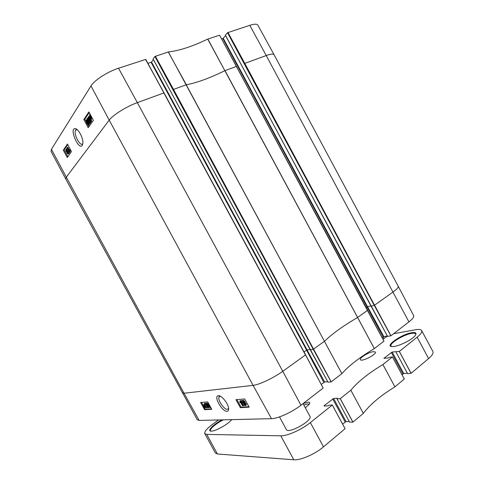 <?xml version="1.0" encoding="UTF-8"?>
<svg xmlns="http://www.w3.org/2000/svg" width="484" height="484" viewBox="0 0 484 484"><rect width="100%" height="100%" fill="white"/><g stroke="black" fill="none" stroke-linecap="round" stroke-linejoin="round"><path stroke-width="0.73" d="M163.985 92.91L145.744 59.399L118.532 68.226C107.696 71.65 94.217 80.356 90.986 85.922L51.443 149.302L51.038 151.377L65.745 178.953M219.458 35.235L207.703 39.083C192.487 46.428 179.376 50.711 168.371 51.945L154.91 56.477L313.227 349.279L324.667 341.159C332.212 333.779 343.204 325.877 357.646 317.45L367.671 310.208L219.615 35.229L383.957 341.153M274.083 54.746L257.887 25.186C257.046 23.837 254.348 23.879 249.792 25.319L227.522 32.73L374.265 305.398L393.093 291.967C396.922 289.172 398.628 287.248 398.205 286.201L274.089 54.765C273.387 53.676 270.774 53.936 266.236 55.545L249.792 25.319M221.63 38.926L222.809 38.532L367.096 306.929L367.55 306.717L223.233 38.266L225.568 35.634M223.233 38.266L222.809 38.532M371.034 306.112L225.447 35.241M225.393 35.132L227.522 32.73M236.507 66.411L219.615 35.229M147.91 63.362L151.087 62.309L306.59 350.168L307.062 349.944L151.528 62.025L153.38 59.55M151.528 62.025L151.087 62.309M310.184 349.744L153.156 59.012M153.101 58.903L154.91 56.477M67.427 144.02L71.463 151.577L67.276 157.548L63.331 150.155L67.427 144.02M88.887 111.919L93.376 120.341L88.203 127.715L83.823 119.5L88.887 111.919M82.286 145.388L82.903 143.004C83.254 138 78.366 128.792 75.274 128.641C68.849 127.776 78.487 150.687 82.286 145.388M82.849 143.657C80.435 147.517 73.036 133.584 75.685 130.178L77.107 129.597L75.728 130.117M87.997 119.112L89.613 122.392M83.823 119.5L84.791 119.161L85.94 121.321M87.882 124.957L88.856 126.784M89.225 112.548L84.791 119.161M63.331 150.155L64.215 149.822L67.881 156.683M67.73 144.583L64.215 149.822M86.817 120.855L88.421 124.098M87.501 118.187L88.39 118.102L89.625 119.905C90.526 121.605 90.81 122.694 90.478 123.172L90.109 123.311M88.336 116.686L90.417 120.595L90.405 119.306L90.726 119.899L90.823 121.98L88.148 116.965L88.989 116.456L90.49 119.276M90.405 119.306L91.059 119.076L91.379 119.669L91.597 121.575L90.823 121.98M92.081 117.915L91.579 118.278M91.482 118.314L91.579 118.84L90.75 118.979L89.909 117.352L89.48 114.896L89.988 114.781L89.873 114.17L90.901 115.888L91.331 118.362L90.81 118.465L90.925 119.07M89.231 123.408L89.286 124.884L88.923 125.017M86.315 119.923L87.18 119.82M66.556 150.185L67.04 151.317M68.916 153.361L68.51 153.948M66.102 149.375L67.076 149.423M67.802 149.036L69.442 153.029L68.722 153.434L66.604 148.273L68.722 153.434M67.24 147.469L69.121 150.99L69.073 149.877L69.363 150.409L69.496 152.212L67.088 147.693L67.839 147.245L69.218 149.822M69.073 149.877L69.672 149.653L69.962 150.185L70.198 151.843L69.496 152.212M89.286 124.884L88.632 125.12C88.324 125.604 87.713 124.999 86.799 123.305C85.91 121.635 85.626 120.552 85.946 120.062L86.563 120.068L87.785 121.865C88.687 123.553 88.971 124.636 88.639 125.114L89.28 124.884M87.592 122.143L88.372 124.612C88.251 125.011 87.792 124.485 86.993 123.027L86.219 120.558C86.333 120.159 86.793 120.691 87.592 122.143M70.198 151.843L69.599 152.067M69.962 150.185L69.363 150.409M69.442 153.029L68.843 153.253M67.209 147.916L66.731 148.092M67.954 152.393L68.214 154.063L67.228 153.416L66.937 152.254L66.09 151.45L65.782 149.495L66.913 150.276L67.282 151.758L68.25 152.285M67.808 152.642L67.972 153.616L67.391 153.192L67.222 152.218L67.808 152.642M66.756 150.506L66.98 151.764L66.241 151.214L66.012 149.955L66.756 150.506M67.875 151.534L67.282 151.758M90.55 117.884L90.042 117.134L89.855 115.156L90.55 117.884M90.732 118.035L90.248 115.349L91.125 117.987L90.732 118.035L91.18 117.878M91.597 121.575L90.944 121.805M91.379 119.669L90.726 119.899M89.83 123.408L89.824 123.408C89.51 123.904 88.899 123.293 87.979 121.587C87.084 119.911 86.799 118.822 87.12 118.326L87.743 118.332L88.977 120.135C89.879 121.835 90.163 122.924 89.83 123.408L89.824 123.408M88.778 120.419L89.558 122.9C89.443 123.305 88.977 122.773 88.173 121.309L87.392 118.822C87.507 118.423 87.973 118.955 88.778 120.419M331.147 381.894L313.227 349.279L310.22 349.823L328.013 382.209L331.219 381.858L341.879 373.63C349.085 365.529 359.896 357.186 374.314 348.601L383.945 341.172L367.622 310.28M321.213 384.393L324.685 382.003L327.722 381.688M51.443 149.302L66.314 177.144L65.751 178.965L197.266 419.785L199.13 420.421L271.482 418.666C277.695 418.696 292.142 412.144 300.951 405.223L323.161 388.071L305.579 354.845L145.744 59.399M387.569 336.386L390.939 335.775L408.919 321.896C412.616 318.986 414.189 316.887 413.632 315.592L398.205 286.201M382.154 337.723L383.897 336.634L387.351 336.011M218.828 395.924L219.228 395.815M235.938 399.663L244.662 398.967L249.199 407.165L240.367 407.667L235.938 399.663M211.78 409.289L204.623 409.694L200.618 402.476L207.69 401.914L211.78 409.289M227.05 411.321C228.26 411.194 228.787 410.196 228.617 408.327C228.23 403.323 221.182 394.853 218.254 395.773C213.353 396.275 222.204 411.902 227.05 411.321M228.623 408.405L227.432 409.337C224.104 409.797 217.376 399.857 219.046 396.971L220.299 396.208M206.583 404.231L208.017 406.748M204.623 409.694L205.252 409.252L211.556 408.883M201.525 402.404L203.111 405.32M204.617 408.085L205.252 409.252M243.561 401.399L244.039 402.089M240.367 407.667L241.044 407.177L248.951 406.723M236.918 399.584L241.044 407.177M203.915 405.574L204.024 405.876M208.253 404.098L209.705 406.651M205.791 403.42L206.335 403.057L207.231 403.668M209.034 407.195L208.81 407.552M204.284 403.535L206.589 407.945L204.72 404.515L204.557 405.199L204.272 404.678L204.284 403.535L204.968 403.16L206.015 405.084M206.692 406.33L207.364 407.564L206.849 407.927M204.653 404.987L205.373 406.185L205.525 407.734M203.353 405.084L204.188 404.799M207.461 403.293L208.289 402.99M210.165 407.679L209.203 407.389L208.011 405.604L207.485 403.293C207.926 403.226 208.574 403.965 209.421 405.507L210.165 407.679L210.492 407.443M244.553 403.317L245.497 404.684M242.786 400.685L243.385 400.28L244.85 401.502L244.995 402.513L246.181 403.741L246.168 405.277M241.528 400.71L243.506 405.81L241.528 400.71L242.339 400.292L242.544 400.825M243.264 402.67L243.567 403.456M243.882 404.267L244.317 405.398L243.767 405.798M239.925 400.897L240.681 400.486L243.331 405.368L242.466 405.792L240.397 401.986L240.149 402.749L239.834 402.174L240.131 400.885L242.786 405.774M208.283 405.586L207.727 403.741L209.148 405.525L209.705 407.365L208.283 405.586L208.804 405.223M203.927 404.981L204.859 406.542L205.01 408.091L204.266 408.036L203.141 405.229L203.97 405.368L204.296 404.727M204.194 405.84L204.823 407.764L204.381 407.54L204.194 405.84M204 405.64L204.188 407.346L203.389 405.513L204 405.64M204.672 405.187L204.157 405.544M204.895 407.183L204.381 407.54M205.004 407.431L204.611 407.703M204.968 403.16L204.454 403.517M204.944 404.926L204.557 405.199M205.815 403.414C206.257 403.353 206.898 404.086 207.739 405.622L208.265 407.915L206.341 405.719L205.603 403.553L206.335 403.057M206.614 405.695L206.057 403.862L207.467 405.64L208.132 407.401L206.614 405.695L207.128 405.338M240.681 400.486L240.131 400.885M240.627 402.41L240.149 402.749M242.339 400.292L241.788 400.691M242.756 401.998L242.829 400.679L244.299 401.901L245.914 405.465L245.557 405.689L243.863 404.243L243.7 402.966L242.756 401.998M243.083 401.95L243.107 401.175L244.105 402.603L243.083 401.95L243.633 401.551M244.202 404.225L244.202 403.202L245.291 404.176L245.497 405.06L244.202 404.225L244.759 403.819M244.995 402.513L244.438 402.918M349.599 422.181L337.015 398.876L349.599 422.181L352.957 422.108L363.333 413.39C370.066 404.455 380.593 395.616 394.914 386.879L404.297 378.984L392.439 356.926L382.904 364.561C368.524 373.212 357.833 381.761 350.827 390.213L340.282 398.641L337.015 398.876L337.402 398.247L333.597 398.495L324.153 405.689L324.08 406.046L327.849 405.858L329.138 405.162L332.296 405.029L310.347 422.58C301.641 429.683 287.145 436.126 280.787 435.812L206.759 434.414L204.811 433.634C204.254 431.637 207.043 428.376 213.172 423.845L218.574 419.949M342.618 424.081L346.054 421.564L349.242 421.522M204.811 433.634L215.368 453.012L217.419 453.992L293.788 459.776C300.358 460.496 314.927 454.204 323.487 446.853L345.104 428.685L332.308 405.005L345.092 428.685M382.904 339.151L387.412 336.12M393.54 333.766L415.296 329.786C418.823 329.156 420.947 329.41 421.661 330.554C422.308 331.982 420.802 334.196 417.129 337.191L399.342 351.414L392.173 352.031L383.903 358.311L387.896 358.033L389.094 357.386L392.427 356.926M407.601 373.654L411.097 373.291L428.606 358.584C432.218 355.48 433.646 353.12 432.896 351.505L421.661 330.554M401.992 374.695L403.747 373.557L407.334 373.182M373.231 351.668L375.39 352.025C377.084 354.24 361.276 362.268 360.392 359.654C359.164 358.069 368.542 352.249 373.231 351.668M303.825 405.048L307.776 403.928L309.185 404.37M305.289 407.752L309.155 404.412C310.25 402.851 309.881 402.101 308.048 402.15L303.057 403.632M210.861 431.111L210.461 430.76C209.318 429.114 216.427 423.179 223.414 419.834M222.077 419.864C213.051 424.444 206.123 431.795 211.75 431.105C216.324 430.893 228.599 423.839 231.745 419.628M391.562 346.526L391.018 346.048C389.1 343.507 403.602 334.625 411.588 333.403C413.887 333.01 415.266 333.186 415.726 333.936L415.81 334.644M411.66 332.72C400.976 334.353 383.316 347.167 392.772 346.586C398.181 346.623 411.944 339.895 415.151 335.63C417.014 333.053 415.847 332.084 411.66 332.72M303.044 403.608L309.941 416.343C313.051 420.439 288.095 434.36 286.328 429.502L279.498 416.899M219.246 396.039L219.706 395.954M182.286 392.869L184.029 393.238L66.314 177.144L109.203 120.135L90.986 85.922M199.13 420.421L184.029 393.238L253.078 385.361L109.203 120.135C112.79 115.083 126.566 106.474 137.347 102.632L118.532 68.226M207.703 39.083L224.86 70.67L207.824 39.035M374.332 348.589L224.981 70.616L236.452 66.429L383.945 341.172M244.353 63.646L244.795 63.38L227.952 32.458M390.939 335.775L244.795 63.38L266.236 55.545L408.919 321.896M168.263 51.97L186.334 84.742C196.909 82.818 209.753 78.124 224.86 70.67L374.314 348.601M173.06 89.703L173.514 89.419L155.364 56.186M331.219 381.858L173.514 89.419L186.231 84.773L341.867 373.642M145.539 59.399L164.064 92.928L305.579 354.839L323.143 388.095M271.482 418.666L253.078 385.361C259.067 384.828 273.635 377.962 282.777 371.288L137.347 102.632L163.864 92.946L305.452 354.984L282.777 371.288L300.951 405.223M366.243 307.546L367.096 306.929L383.062 337.027M383.897 336.634L367.55 306.717L370.829 305.9M387.563 336.398L225.35 35.229M387.581 336.398L371.071 306.19L374.265 305.398L390.872 335.805M304.037 351.989L306.59 350.168L323.808 382.402M324.685 382.003L307.062 349.944L309.935 349.418M328.013 382.209L153.077 58.987M341.879 373.63L168.371 51.945M87.193 119.844L86.563 120.068M87.634 122.797L86.993 123.027M67.361 150.113L66.913 150.276M66.84 150.996L66.241 151.214M67.954 152.98L67.391 153.192M91.984 118.132L91.331 118.362L91.978 118.144M90.393 117.007L90.042 117.134M89.625 119.905L88.977 120.135M88.39 118.102L87.743 118.332M88.82 121.079L88.173 121.309M305.543 354.905L323.149 388.065M208.005 402.93L207.485 403.293M207.963 403.831L207.606 404.079M203.879 404.721L203.365 405.084M205.373 406.185L204.859 406.542M205.028 405.628L204.514 405.985M204.079 406.354L203.703 406.614M206.293 403.952L205.942 404.2M246.181 403.741L245.63 404.146M244.85 401.502L244.299 401.901M243.385 400.28L242.829 400.679M382.917 364.549L394.926 386.867L382.904 364.561M350.827 390.213L363.333 413.39L350.815 390.219M340.282 398.641L352.957 422.108M340.21 398.677L352.884 422.139M333.597 398.495L346.054 421.564M332.72 398.895L345.177 421.951M324.153 405.689L324.341 406.034M332.296 405.029L345.092 428.715M310.347 422.58L323.487 446.853M280.787 435.812L293.788 459.776M206.759 434.414L217.419 453.992M383.092 337.009L384.024 338.721M417.129 337.191L428.606 358.584M399.342 351.414L411.097 373.291M399.276 351.444L411.031 373.321M395.93 351.941L407.613 373.672M392.173 352.031L403.747 373.557M391.338 352.419L402.906 373.932M404.291 379.008L392.427 356.944L404.285 378.984M220.02 396.075L219.657 396.148M76.98 129.573L75.274 128.641M219.052 396.977L220.214 396.166M219.996 396.239L218.254 395.773M205.228 407.939L205.742 407.582M204.599 405.114L204.926 404.89M208.483 407.782L208.997 407.419M240.264 402.561L240.584 402.325M245.914 405.465L246.465 405.06M244.493 402.827L245.043 402.428M395.918 351.935L407.595 373.666M219.682 395.942L219.234 396.033"/></g></svg>
